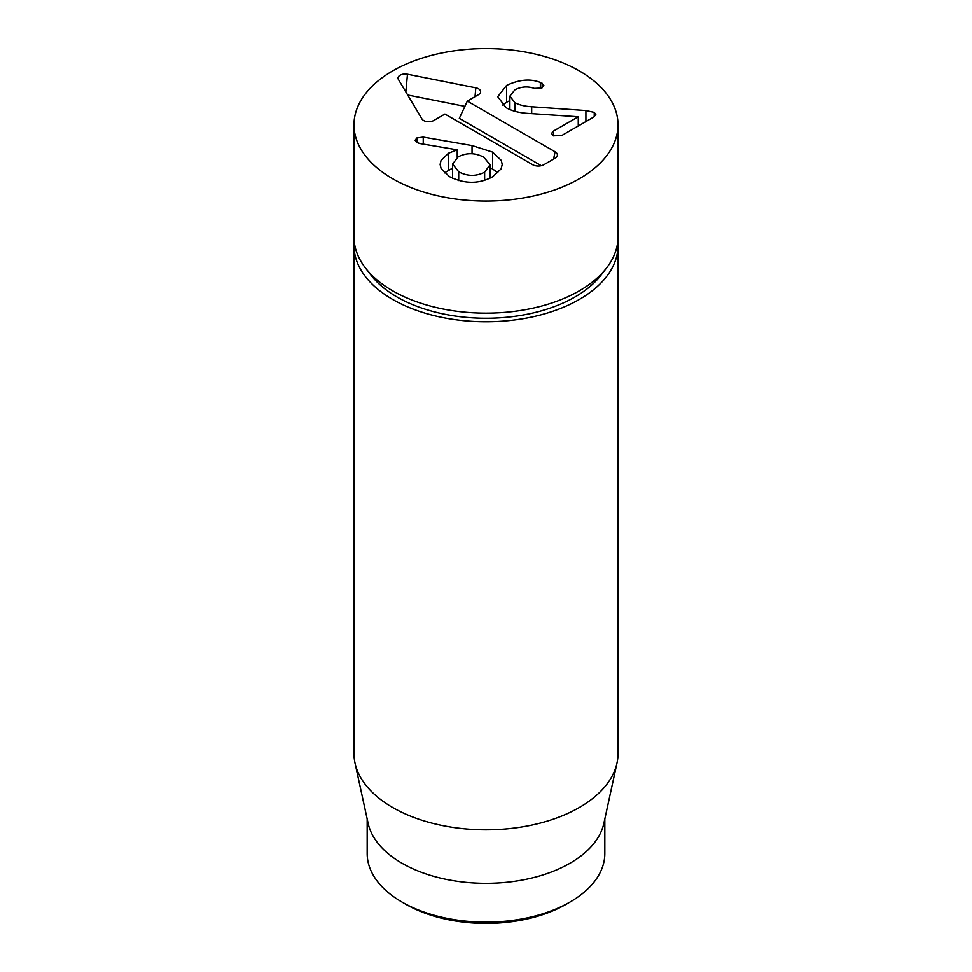 <?xml version="1.0" encoding="UTF-8"?>
<svg xmlns="http://www.w3.org/2000/svg" width="972" height="972" viewBox="0 0 972 972"><rect width="100%" height="100%" fill="white"/><g stroke="black" fill="none" stroke-linecap="round" stroke-linejoin="round"><path stroke-width="1.46" d="M617.815 241.25A132.022 76.229 180 0 1 618.022 245.552A132.022 76.229 180 0 1 536.52 315.973A132.022 76.229 180 0 1 392.639 299.449A132.022 76.229 180 0 1 353.978 245.552A132.022 76.229 180 0 1 354.185 241.25M405.713 904.203L401.983 902.04L405.713 904.203A113.542 65.549 0 0 0 566.287 904.203L570.017 902.04A118.827 68.599 180 0 1 401.983 902.04L401.983 902.04A118.827 68.599 180 0 1 367.173 853.538L367.173 819.019M604.827 819.019L604.827 853.538A118.827 68.599 180 0 1 570.017 902.04M616.989 763.093L603.891 823.284A118.827 68.599 180 0 1 486 883.329A118.827 68.599 180 0 1 368.109 823.284L355.011 763.093A132.022 76.229 0 0 0 392.639 807.489A132.022 76.229 0 0 0 528.804 825.702A132.022 76.229 0 0 0 616.989 763.093A132.022 76.229 0 0 0 618.022 753.592L618.022 245.552M353.978 245.552L353.978 753.592A132.022 76.229 0 0 0 355.011 763.093M458.699 171.801C467.435 176.394 476.086 176.515 484.639 172.153L490.046 164.766L483.886 157.257C475.174 152.665 466.609 152.543 458.164 156.869L452.6 164.013L458.699 171.801L458.699 180.549M484.639 172.153L484.639 180.257M472.04 145.569L492.561 152.094L501.26 160.368L502.245 164.487L501.054 168.958L492.622 176.758C479.014 184.17 464.628 184.133 449.501 176.649L441.142 168.691L440.109 164.426L441.033 160.465L448.481 153.236L457.217 149.834L420.111 143.577L416.794 142.519L415.105 140.272L416.867 137.951L423.233 137.088L472.04 145.569L472.04 153.758M492.561 152.094L492.561 168.909L497.98 172.87M490.058 167.634L492.561 168.909M457.217 150.065L457.217 157.452M444.398 172.943L452.6 168.083M506.57 85.451C519.17 79.51 530.433 78.513 540.347 82.45L543.846 85.451L541.769 88.039L534.393 88.391C527.602 86.083 521.077 86.593 514.832 89.91L509.887 96.143L514.832 102.57C518.999 104.964 524.625 106.349 531.684 106.762L585.909 110.553L594.244 112.388L595.836 114.55L593.831 116.992L561.476 135.679L553.287 135.801L551.549 133.431L553.481 131.074L578.267 116.761L529.862 113.517C520.129 113.092 512.208 111.148 506.096 107.698L497.737 96.714L506.57 85.451L506.57 102.267L509.887 100.59M502.451 105.183L506.57 102.267M540.347 82.45L540.347 88.622M514.832 102.57L514.832 111.294M585.909 110.553L585.909 121.573M578.267 116.761L578.267 125.983M392.639 178.727A132.022 76.229 180 0 1 353.978 124.829A132.022 76.229 180 0 1 486 48.6A132.022 76.229 180 0 1 618.022 124.829A132.022 76.229 180 0 1 536.52 195.25A132.022 76.229 180 0 1 392.639 178.727M467.325 101.112L555.085 151.778A7.922 4.568 180 0 1 557.26 155.872A7.922 4.568 180 0 1 555.085 158.242L543.883 164.705A7.922 4.568 180 0 1 532.68 164.705L444.921 114.04L433.719 120.516A7.12 4.119 180 0 1 421.945 118.949L398.411 79.485A7.12 4.119 180 0 1 398.156 78.926A7.12 4.119 180 0 1 407.462 74.249L475.806 87.832A7.132 4.119 180 0 1 480.496 92.51A7.132 4.119 180 0 1 478.528 94.636L467.325 101.112L459.319 118.353L541.319 165.702M464.883 106.373L407.669 95.001M365.484 268.053L371.049 275.234A125.923 72.706 0 0 0 396.953 296.97A125.923 72.706 0 0 0 600.951 275.234L606.516 268.053A132.022 76.229 180 0 1 392.639 290.835A132.022 76.229 180 0 1 365.484 268.053A132.022 76.229 180 0 1 353.978 236.937L353.978 124.829M618.022 124.829L618.022 236.937A132.022 76.229 180 0 1 606.516 268.053M416.867 137.951L416.867 142.556M423.233 137.088L423.233 144.099M448.481 153.236L448.481 170.051M542.109 83.228L542.109 87.832M531.684 106.762L531.684 113.639M594.244 112.388L594.244 116.737M553.481 131.074L553.481 135.898M555.085 151.778L553.578 159.104M475.806 87.832L475.016 96.678M407.462 74.249L405.859 91.976M490.058 165.131L490.058 178.119M452.6 164.013L452.6 178.24M509.887 109.581L509.887 96.143"/></g></svg>
